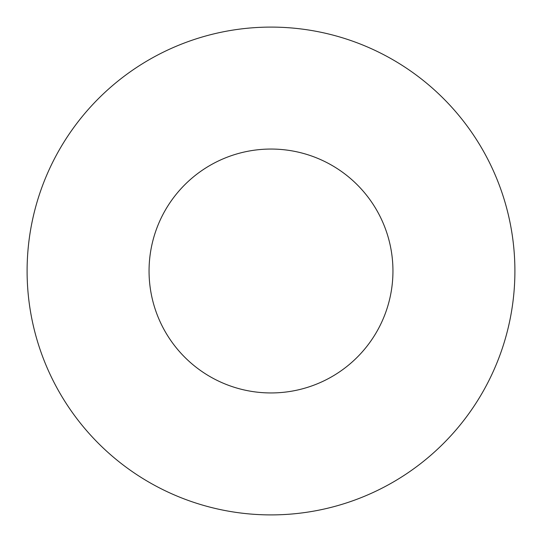 <?xml version="1.0" encoding="UTF-8"?>
<svg xmlns="http://www.w3.org/2000/svg" width="542" height="542" viewBox="0 0 542 542"><rect width="100%" height="100%" fill="white"/><g stroke="black" fill="none" stroke-linecap="round" stroke-linejoin="round"><path stroke-width="0.81" d="M514.9 271A243.9 243.9 0 0 1 149.05 482.224A243.9 243.9 0 0 1 149.05 59.776A243.9 243.9 0 0 1 514.9 271A243.9 243.9 0 0 1 149.05 482.224A243.9 243.9 0 0 1 149.05 59.776A243.9 243.9 0 0 1 514.9 271M392.95 271A121.95 121.95 0 0 1 210.025 376.609A121.95 121.95 0 0 1 210.025 165.391A121.95 121.95 0 0 1 392.95 271"/></g></svg>
